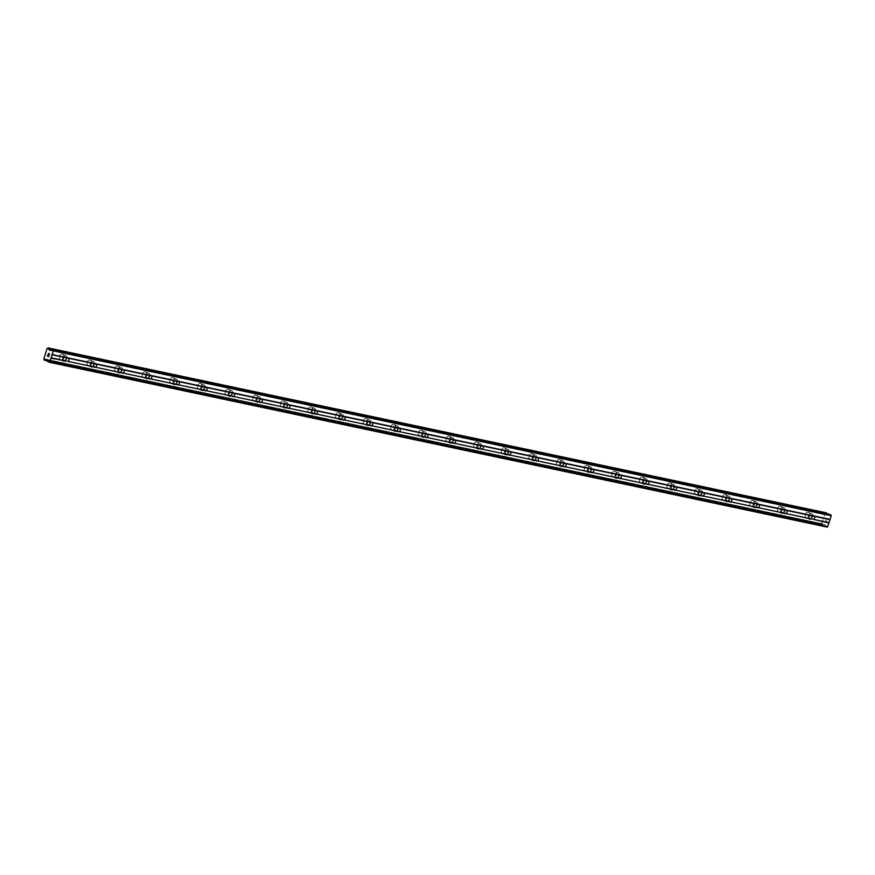 <?xml version="1.0" encoding="UTF-8"?>
<svg xmlns="http://www.w3.org/2000/svg" width="875" height="875" viewBox="0 0 875 875"><rect width="100%" height="100%" fill="white"/><g stroke="black" fill="none" stroke-linecap="round" stroke-linejoin="round"><path stroke-width="0.66" stroke-dasharray="4.38 3.28" d="M810.042 518.394A1.925 1.4 -66.6 0 1 811.377 514.806A1.925 1.4 -66.6 0 1 810.042 518.394M808.095 512.192A3.041 2.209 113.4 0 0 805.077 514.413A3.041 2.209 113.4 0 0 805.984 517.869A3.041 2.209 113.4 0 0 806.291 517.967A3.041 2.209 113.4 0 0 809.309 515.758A3.041 2.209 113.4 0 0 808.402 512.291A3.041 2.209 113.4 0 0 808.095 512.192M808.084 512.192A3.041 2.209 113.4 0 0 805.077 514.402A3.041 2.209 113.4 0 0 805.973 517.869A3.041 2.209 113.4 0 0 806.291 517.967A3.041 2.209 113.4 0 0 809.298 515.758A3.041 2.209 113.4 0 0 808.402 512.291A3.041 2.209 113.4 0 0 808.084 512.192M782.425 512.542A1.925 1.4 -66.6 0 1 783.759 508.944A1.925 1.4 -66.6 0 1 782.425 512.542M780.467 506.341A3.041 2.209 113.4 0 0 777.459 508.55A3.041 2.209 113.4 0 0 778.356 512.017A3.041 2.209 113.4 0 0 778.673 512.116A3.041 2.209 113.4 0 0 781.681 509.906A3.041 2.209 113.4 0 0 780.784 506.439A3.041 2.209 113.4 0 0 780.467 506.341A3.041 2.209 113.4 0 0 777.448 508.55A3.041 2.209 113.4 0 0 778.356 512.017A3.041 2.209 113.4 0 0 778.662 512.116A3.041 2.209 113.4 0 0 781.681 509.895A3.041 2.209 113.4 0 0 780.773 506.439A3.041 2.209 113.4 0 0 780.467 506.341M754.808 506.68A1.925 1.4 -66.6 0 1 756.131 503.092A1.925 1.4 -66.6 0 1 754.808 506.68M752.85 500.489A3.041 2.209 113.4 0 0 749.831 502.698A3.041 2.209 113.4 0 0 750.739 506.166A3.041 2.209 113.4 0 0 751.045 506.264A3.041 2.209 113.4 0 0 754.064 504.055A3.041 2.209 113.4 0 0 753.156 500.588A3.041 2.209 113.4 0 0 752.85 500.489A3.041 2.209 113.4 0 0 749.831 502.698A3.041 2.209 113.4 0 0 750.739 506.166A3.041 2.209 113.4 0 0 751.045 506.264A3.041 2.209 113.4 0 0 754.064 504.044A3.041 2.209 113.4 0 0 753.156 500.588A3.041 2.209 113.4 0 0 752.85 500.478M727.18 500.828A1.925 1.4 -66.6 0 1 728.514 497.241A1.925 1.4 -66.6 0 1 727.18 500.828M725.233 494.637A3.041 2.209 113.4 0 0 722.214 496.847A3.041 2.209 113.4 0 0 723.122 500.314A3.041 2.209 113.4 0 0 723.428 500.412A3.041 2.209 113.4 0 0 726.447 498.192A3.041 2.209 113.4 0 0 725.539 494.736A3.041 2.209 113.4 0 0 725.233 494.637A3.041 2.209 113.4 0 0 722.214 496.847A3.041 2.209 113.4 0 0 723.122 500.314A3.041 2.209 113.4 0 0 723.428 500.412A3.041 2.209 113.4 0 0 726.436 498.192A3.041 2.209 113.4 0 0 725.539 494.725A3.041 2.209 113.4 0 0 725.222 494.627M699.562 494.977A1.925 1.4 -66.6 0 1 700.897 491.389A1.925 1.4 -66.6 0 1 699.562 494.977M697.616 488.775A3.041 2.209 113.4 0 0 694.597 490.995A3.041 2.209 113.4 0 0 695.505 494.462A3.041 2.209 113.4 0 0 695.811 494.561A3.041 2.209 113.4 0 0 698.83 492.341A3.041 2.209 113.4 0 0 697.922 488.873A3.041 2.209 113.4 0 0 697.616 488.775A3.041 2.209 113.4 0 0 694.597 490.995A3.041 2.209 113.4 0 0 695.494 494.462A3.041 2.209 113.4 0 0 695.811 494.561A3.041 2.209 113.4 0 0 698.819 492.341A3.041 2.209 113.4 0 0 697.922 488.873A3.041 2.209 113.4 0 0 697.605 488.775M671.945 489.125A1.925 1.4 -66.6 0 1 673.28 485.538A1.925 1.4 -66.6 0 1 671.945 489.125M669.987 482.923A3.041 2.209 113.4 0 0 666.98 485.144A3.041 2.209 113.4 0 0 667.877 488.611A3.041 2.209 113.4 0 0 668.194 488.709A3.041 2.209 113.4 0 0 671.202 486.489A3.041 2.209 113.4 0 0 670.305 483.022A3.041 2.209 113.4 0 0 669.987 482.923A3.041 2.209 113.4 0 0 666.969 485.144A3.041 2.209 113.4 0 0 667.877 488.611A3.041 2.209 113.4 0 0 668.183 488.709A3.041 2.209 113.4 0 0 671.202 486.489A3.041 2.209 113.4 0 0 670.294 483.022A3.041 2.209 113.4 0 0 669.987 482.923M644.328 483.273A1.925 1.4 -66.6 0 1 645.652 479.686A1.925 1.4 -66.6 0 1 644.328 483.273M642.37 477.072A3.041 2.209 113.4 0 0 639.352 479.292A3.041 2.209 113.4 0 0 640.259 482.759A3.041 2.209 113.4 0 0 640.566 482.858A3.041 2.209 113.4 0 0 643.584 480.637A3.041 2.209 113.4 0 0 642.677 477.17A3.041 2.209 113.4 0 0 642.37 477.072A3.041 2.209 113.4 0 0 639.352 479.292A3.041 2.209 113.4 0 0 640.259 482.759A3.041 2.209 113.4 0 0 640.566 482.858A3.041 2.209 113.4 0 0 643.584 480.637A3.041 2.209 113.4 0 0 642.677 477.17A3.041 2.209 113.4 0 0 642.37 477.072M616.7 477.422A1.925 1.4 -66.6 0 1 618.034 473.834A1.925 1.4 -66.6 0 1 616.7 477.422M614.753 471.22A3.041 2.209 113.4 0 0 611.734 473.441A3.041 2.209 113.4 0 0 612.642 476.908A3.041 2.209 113.4 0 0 612.948 477.006A3.041 2.209 113.4 0 0 615.967 474.786A3.041 2.209 113.4 0 0 615.059 471.319A3.041 2.209 113.4 0 0 614.753 471.22A3.041 2.209 113.4 0 0 611.734 473.441A3.041 2.209 113.4 0 0 612.642 476.897A3.041 2.209 113.4 0 0 612.948 476.995A3.041 2.209 113.4 0 0 615.967 474.786A3.041 2.209 113.4 0 0 615.059 471.319A3.041 2.209 113.4 0 0 614.742 471.22M589.083 471.57A1.925 1.4 -66.6 0 1 590.417 467.983A1.925 1.4 -66.6 0 1 589.083 471.57M587.136 465.369A3.041 2.209 113.4 0 0 584.117 467.589A3.041 2.209 113.4 0 0 585.025 471.045A3.041 2.209 113.4 0 0 585.331 471.155A3.041 2.209 113.4 0 0 588.35 468.934A3.041 2.209 113.4 0 0 587.442 465.467A3.041 2.209 113.4 0 0 587.136 465.369A3.041 2.209 113.4 0 0 584.117 467.589A3.041 2.209 113.4 0 0 585.014 471.045A3.041 2.209 113.4 0 0 585.331 471.144A3.041 2.209 113.4 0 0 588.339 468.934A3.041 2.209 113.4 0 0 587.442 465.467A3.041 2.209 113.4 0 0 587.125 465.369M561.466 465.719A1.925 1.4 -66.6 0 1 562.8 462.131A1.925 1.4 -66.6 0 1 561.466 465.719M559.508 459.517A3.041 2.209 113.4 0 0 556.5 461.738A3.041 2.209 113.4 0 0 557.397 465.194A3.041 2.209 113.4 0 0 557.714 465.292A3.041 2.209 113.4 0 0 560.722 463.083A3.041 2.209 113.4 0 0 559.825 459.616A3.041 2.209 113.4 0 0 559.508 459.517A3.041 2.209 113.4 0 0 556.489 461.727A3.041 2.209 113.4 0 0 557.397 465.194A3.041 2.209 113.4 0 0 557.703 465.292A3.041 2.209 113.4 0 0 560.722 463.083A3.041 2.209 113.4 0 0 559.814 459.616A3.041 2.209 113.4 0 0 559.508 459.517M533.848 459.867A1.925 1.4 -66.6 0 1 535.183 456.269A1.925 1.4 -66.6 0 1 533.848 459.867M531.891 453.666A3.041 2.209 113.4 0 0 528.872 455.875A3.041 2.209 113.4 0 0 529.78 459.342A3.041 2.209 113.4 0 0 530.086 459.441A3.041 2.209 113.4 0 0 533.105 457.231A3.041 2.209 113.4 0 0 532.197 453.764A3.041 2.209 113.4 0 0 531.891 453.666A3.041 2.209 113.4 0 0 528.872 455.875A3.041 2.209 113.4 0 0 529.78 459.342A3.041 2.209 113.4 0 0 530.086 459.441A3.041 2.209 113.4 0 0 533.105 457.22A3.041 2.209 113.4 0 0 532.197 453.764A3.041 2.209 113.4 0 0 531.891 453.666M506.22 454.005A1.925 1.4 -66.6 0 1 507.555 450.417A1.925 1.4 -66.6 0 1 506.22 454.005M504.273 447.814A3.041 2.209 113.4 0 0 501.255 450.023A3.041 2.209 113.4 0 0 502.163 453.491A3.041 2.209 113.4 0 0 502.469 453.589A3.041 2.209 113.4 0 0 505.488 451.38A3.041 2.209 113.4 0 0 504.58 447.912A3.041 2.209 113.4 0 0 504.273 447.814A3.041 2.209 113.4 0 0 501.255 450.023A3.041 2.209 113.4 0 0 502.163 453.491A3.041 2.209 113.4 0 0 502.469 453.589A3.041 2.209 113.4 0 0 505.488 451.369A3.041 2.209 113.4 0 0 504.58 447.912A3.041 2.209 113.4 0 0 504.263 447.814M478.603 448.153A1.925 1.4 -66.6 0 1 479.938 444.566A1.925 1.4 -66.6 0 1 478.603 448.153M476.656 441.962A3.041 2.209 113.4 0 0 473.638 444.172A3.041 2.209 113.4 0 0 474.545 447.639A3.041 2.209 113.4 0 0 474.852 447.738A3.041 2.209 113.4 0 0 477.87 445.517A3.041 2.209 113.4 0 0 476.962 442.061A3.041 2.209 113.4 0 0 476.656 441.962M476.645 441.952A3.041 2.209 113.4 0 0 473.638 444.172A3.041 2.209 113.4 0 0 474.534 447.639A3.041 2.209 113.4 0 0 474.852 447.738A3.041 2.209 113.4 0 0 477.859 445.517A3.041 2.209 113.4 0 0 476.962 442.05A3.041 2.209 113.4 0 0 476.645 441.952M450.986 442.302A1.925 1.4 -66.6 0 1 452.32 438.714A1.925 1.4 -66.6 0 1 450.986 442.302M449.028 436.1A3.041 2.209 113.4 0 0 446.02 438.32A3.041 2.209 113.4 0 0 446.917 441.788A3.041 2.209 113.4 0 0 447.234 441.886A3.041 2.209 113.4 0 0 450.242 439.666A3.041 2.209 113.4 0 0 449.345 436.209A3.041 2.209 113.4 0 0 449.028 436.1A3.041 2.209 113.4 0 0 446.009 438.32A3.041 2.209 113.4 0 0 446.917 441.788A3.041 2.209 113.4 0 0 447.223 441.886A3.041 2.209 113.4 0 0 450.242 439.666A3.041 2.209 113.4 0 0 449.334 436.198A3.041 2.209 113.4 0 0 449.028 436.1M423.369 436.45A1.925 1.4 -66.6 0 1 424.703 432.863A1.925 1.4 -66.6 0 1 423.369 436.45M421.411 430.248A3.041 2.209 113.4 0 0 418.392 432.469A3.041 2.209 113.4 0 0 419.3 435.936A3.041 2.209 113.4 0 0 419.606 436.034A3.041 2.209 113.4 0 0 422.625 433.814A3.041 2.209 113.4 0 0 421.717 430.347A3.041 2.209 113.4 0 0 421.411 430.248A3.041 2.209 113.4 0 0 418.392 432.469A3.041 2.209 113.4 0 0 419.3 435.936A3.041 2.209 113.4 0 0 419.606 436.034A3.041 2.209 113.4 0 0 422.625 433.814A3.041 2.209 113.4 0 0 421.717 430.347A3.041 2.209 113.4 0 0 421.411 430.248M395.741 430.598A1.925 1.4 -66.6 0 1 397.075 427.011A1.925 1.4 -66.6 0 1 395.741 430.598M393.794 424.397A3.041 2.209 113.4 0 0 390.775 426.617A3.041 2.209 113.4 0 0 391.683 430.084A3.041 2.209 113.4 0 0 391.989 430.183A3.041 2.209 113.4 0 0 395.008 427.962A3.041 2.209 113.4 0 0 394.1 424.495A3.041 2.209 113.4 0 0 393.794 424.397A3.041 2.209 113.4 0 0 390.775 426.617A3.041 2.209 113.4 0 0 391.683 430.084A3.041 2.209 113.4 0 0 391.989 430.183A3.041 2.209 113.4 0 0 395.008 427.962A3.041 2.209 113.4 0 0 394.1 424.495A3.041 2.209 113.4 0 0 393.783 424.397M368.123 424.747A1.925 1.4 -66.6 0 1 369.458 421.159A1.925 1.4 -66.6 0 1 368.123 424.747M366.177 418.545A3.041 2.209 113.4 0 0 363.158 420.766A3.041 2.209 113.4 0 0 364.066 424.233A3.041 2.209 113.4 0 0 364.372 424.331A3.041 2.209 113.4 0 0 367.391 422.111A3.041 2.209 113.4 0 0 366.483 418.644A3.041 2.209 113.4 0 0 366.177 418.545A3.041 2.209 113.4 0 0 363.158 420.766A3.041 2.209 113.4 0 0 364.055 424.222A3.041 2.209 113.4 0 0 364.372 424.32A3.041 2.209 113.4 0 0 367.38 422.111A3.041 2.209 113.4 0 0 366.483 418.644A3.041 2.209 113.4 0 0 366.166 418.545M340.506 418.895A1.925 1.4 -66.6 0 1 341.841 415.308A1.925 1.4 -66.6 0 1 340.506 418.895M338.548 412.694A3.041 2.209 113.4 0 0 335.541 414.914A3.041 2.209 113.4 0 0 336.438 418.381A3.041 2.209 113.4 0 0 336.755 418.48A3.041 2.209 113.4 0 0 339.762 416.259A3.041 2.209 113.4 0 0 338.866 412.792A3.041 2.209 113.4 0 0 338.548 412.694A3.041 2.209 113.4 0 0 335.53 414.914A3.041 2.209 113.4 0 0 336.438 418.37A3.041 2.209 113.4 0 0 336.744 418.469A3.041 2.209 113.4 0 0 339.762 416.259A3.041 2.209 113.4 0 0 338.855 412.792A3.041 2.209 113.4 0 0 338.548 412.694M312.889 413.044A1.925 1.4 -66.6 0 1 314.223 409.456A1.925 1.4 -66.6 0 1 312.889 413.044M310.931 406.842A3.041 2.209 113.4 0 0 307.912 409.062A3.041 2.209 113.4 0 0 308.82 412.519A3.041 2.209 113.4 0 0 309.137 412.617A3.041 2.209 113.4 0 0 312.145 410.408A3.041 2.209 113.4 0 0 311.238 406.941A3.041 2.209 113.4 0 0 310.931 406.842A3.041 2.209 113.4 0 0 307.912 409.052A3.041 2.209 113.4 0 0 308.82 412.519A3.041 2.209 113.4 0 0 309.127 412.617A3.041 2.209 113.4 0 0 312.145 410.408A3.041 2.209 113.4 0 0 311.238 406.941A3.041 2.209 113.4 0 0 310.931 406.842M285.261 407.192A1.925 1.4 -66.6 0 1 286.595 403.594A1.925 1.4 -66.6 0 1 285.261 407.192M283.314 400.991A3.041 2.209 113.4 0 0 280.295 403.2A3.041 2.209 113.4 0 0 281.203 406.667A3.041 2.209 113.4 0 0 281.509 406.766A3.041 2.209 113.4 0 0 284.528 404.556A3.041 2.209 113.4 0 0 283.62 401.089A3.041 2.209 113.4 0 0 283.314 400.991M283.303 400.991A3.041 2.209 113.4 0 0 280.295 403.2A3.041 2.209 113.4 0 0 281.203 406.667A3.041 2.209 113.4 0 0 281.509 406.766A3.041 2.209 113.4 0 0 284.528 404.556A3.041 2.209 113.4 0 0 283.62 401.089A3.041 2.209 113.4 0 0 283.303 400.991M257.644 401.33A1.925 1.4 -66.6 0 1 258.978 397.742A1.925 1.4 -66.6 0 1 257.644 401.33M255.697 395.139A3.041 2.209 113.4 0 0 252.678 397.348A3.041 2.209 113.4 0 0 253.586 400.816A3.041 2.209 113.4 0 0 253.892 400.914A3.041 2.209 113.4 0 0 256.911 398.705A3.041 2.209 113.4 0 0 256.003 395.238A3.041 2.209 113.4 0 0 255.697 395.139M255.686 395.139A3.041 2.209 113.4 0 0 252.678 397.348A3.041 2.209 113.4 0 0 253.575 400.816A3.041 2.209 113.4 0 0 253.892 400.914A3.041 2.209 113.4 0 0 256.9 398.694A3.041 2.209 113.4 0 0 256.003 395.238A3.041 2.209 113.4 0 0 255.686 395.139M230.027 395.478A1.925 1.4 -66.6 0 1 231.361 391.891A1.925 1.4 -66.6 0 1 230.027 395.478M228.069 389.288A3.041 2.209 113.4 0 0 225.061 391.497A3.041 2.209 113.4 0 0 225.958 394.964A3.041 2.209 113.4 0 0 226.275 395.062A3.041 2.209 113.4 0 0 229.283 392.842A3.041 2.209 113.4 0 0 228.386 389.386A3.041 2.209 113.4 0 0 228.069 389.288A3.041 2.209 113.4 0 0 225.05 391.497A3.041 2.209 113.4 0 0 225.958 394.964A3.041 2.209 113.4 0 0 226.264 395.062A3.041 2.209 113.4 0 0 229.283 392.842A3.041 2.209 113.4 0 0 228.375 389.375A3.041 2.209 113.4 0 0 228.069 389.277M202.409 389.627A1.925 1.4 -66.6 0 1 203.744 386.039A1.925 1.4 -66.6 0 1 202.409 389.627M200.452 383.436A3.041 2.209 113.4 0 0 197.433 385.645A3.041 2.209 113.4 0 0 198.341 389.113A3.041 2.209 113.4 0 0 198.658 389.211A3.041 2.209 113.4 0 0 201.666 386.991A3.041 2.209 113.4 0 0 200.758 383.534A3.041 2.209 113.4 0 0 200.452 383.436A3.041 2.209 113.4 0 0 197.433 385.645A3.041 2.209 113.4 0 0 198.341 389.113A3.041 2.209 113.4 0 0 198.647 389.211A3.041 2.209 113.4 0 0 201.666 386.991A3.041 2.209 113.4 0 0 200.758 383.523A3.041 2.209 113.4 0 0 200.452 383.425M174.781 383.775A1.925 1.4 -66.6 0 1 176.116 380.188A1.925 1.4 -66.6 0 1 174.781 383.775M172.834 377.573A3.041 2.209 113.4 0 0 169.816 379.794A3.041 2.209 113.4 0 0 170.723 383.261A3.041 2.209 113.4 0 0 171.03 383.359A3.041 2.209 113.4 0 0 174.048 381.139A3.041 2.209 113.4 0 0 173.141 377.672A3.041 2.209 113.4 0 0 172.834 377.573A3.041 2.209 113.4 0 0 169.816 379.794A3.041 2.209 113.4 0 0 170.723 383.261A3.041 2.209 113.4 0 0 171.03 383.359A3.041 2.209 113.4 0 0 174.048 381.139A3.041 2.209 113.4 0 0 173.141 377.672A3.041 2.209 113.4 0 0 172.834 377.573M147.164 377.923A1.925 1.4 -66.6 0 1 148.498 374.336A1.925 1.4 -66.6 0 1 147.164 377.923M145.217 371.722A3.041 2.209 113.4 0 0 142.198 373.942A3.041 2.209 113.4 0 0 143.106 377.409A3.041 2.209 113.4 0 0 143.412 377.508A3.041 2.209 113.4 0 0 146.431 375.288A3.041 2.209 113.4 0 0 145.523 371.82A3.041 2.209 113.4 0 0 145.217 371.722A3.041 2.209 113.4 0 0 142.198 373.942A3.041 2.209 113.4 0 0 143.095 377.409A3.041 2.209 113.4 0 0 143.412 377.508A3.041 2.209 113.4 0 0 146.42 375.288A3.041 2.209 113.4 0 0 145.523 371.82A3.041 2.209 113.4 0 0 145.206 371.722M119.547 372.072A1.925 1.4 -66.6 0 1 120.881 368.484A1.925 1.4 -66.6 0 1 119.547 372.072M117.589 365.87A3.041 2.209 113.4 0 0 114.581 368.091A3.041 2.209 113.4 0 0 115.478 371.558A3.041 2.209 113.4 0 0 115.795 371.656A3.041 2.209 113.4 0 0 118.803 369.436A3.041 2.209 113.4 0 0 117.906 365.969A3.041 2.209 113.4 0 0 117.589 365.87A3.041 2.209 113.4 0 0 114.57 368.091A3.041 2.209 113.4 0 0 115.478 371.558A3.041 2.209 113.4 0 0 115.784 371.656A3.041 2.209 113.4 0 0 118.803 369.436A3.041 2.209 113.4 0 0 117.895 365.969A3.041 2.209 113.4 0 0 117.589 365.87M91.93 366.22A1.925 1.4 -66.6 0 1 93.264 362.633A1.925 1.4 -66.6 0 1 91.93 366.22M89.972 360.019A3.041 2.209 113.4 0 0 86.953 362.239A3.041 2.209 113.4 0 0 87.861 365.706A3.041 2.209 113.4 0 0 88.178 365.805A3.041 2.209 113.4 0 0 91.186 363.584A3.041 2.209 113.4 0 0 90.278 360.117A3.041 2.209 113.4 0 0 89.972 360.019A3.041 2.209 113.4 0 0 86.953 362.239A3.041 2.209 113.4 0 0 87.861 365.695A3.041 2.209 113.4 0 0 88.167 365.794A3.041 2.209 113.4 0 0 91.186 363.584A3.041 2.209 113.4 0 0 90.278 360.117A3.041 2.209 113.4 0 0 89.972 360.019M64.302 360.369A1.925 1.4 -66.6 0 1 65.636 356.781A1.925 1.4 -66.6 0 1 64.302 360.369M62.355 354.167A3.041 2.209 113.4 0 0 59.336 356.387A3.041 2.209 113.4 0 0 60.244 359.844A3.041 2.209 113.4 0 0 60.55 359.942A3.041 2.209 113.4 0 0 63.569 357.733A3.041 2.209 113.4 0 0 62.661 354.266A3.041 2.209 113.4 0 0 62.355 354.167A3.041 2.209 113.4 0 0 59.336 356.377A3.041 2.209 113.4 0 0 60.244 359.844A3.041 2.209 113.4 0 0 60.55 359.942A3.041 2.209 113.4 0 0 63.569 357.733A3.041 2.209 113.4 0 0 62.661 354.266A3.041 2.209 113.4 0 0 62.355 354.167M63.973 361.43A3.041 2.209 -66.6 0 1 63.667 361.331A3.041 2.209 -66.6 0 1 62.759 357.864A3.041 2.209 -66.6 0 1 65.778 355.655A3.041 2.209 -66.6 0 1 66.084 355.753A3.041 2.209 -66.6 0 1 66.992 359.209A3.041 2.209 -66.6 0 1 63.973 361.43M60.911 360.106A3.041 2.209 -66.6 0 1 60.605 360.008A3.041 2.209 -66.6 0 1 59.697 356.541A3.041 2.209 -66.6 0 1 62.716 354.32A3.041 2.209 -66.6 0 1 63.022 354.419A3.041 2.209 -66.6 0 1 63.93 357.886A3.041 2.209 -66.6 0 1 60.911 360.106M91.591 367.281A3.041 2.209 -66.6 0 1 91.284 367.183A3.041 2.209 -66.6 0 1 90.377 363.716A3.041 2.209 -66.6 0 1 93.395 361.506A3.041 2.209 -66.6 0 1 93.702 361.605A3.041 2.209 -66.6 0 1 94.609 365.072A3.041 2.209 -66.6 0 1 91.591 367.281M88.539 365.958A3.041 2.209 -66.6 0 1 88.222 365.859A3.041 2.209 -66.6 0 1 87.325 362.392A3.041 2.209 -66.6 0 1 90.333 360.172A3.041 2.209 -66.6 0 1 90.65 360.27A3.041 2.209 -66.6 0 1 91.547 363.738A3.041 2.209 -66.6 0 1 88.539 365.958M119.219 373.133A3.041 2.209 -66.6 0 1 118.902 373.034A3.041 2.209 -66.6 0 1 118.005 369.567A3.041 2.209 -66.6 0 1 121.013 367.358A3.041 2.209 -66.6 0 1 121.33 367.456A3.041 2.209 -66.6 0 1 122.227 370.923A3.041 2.209 -66.6 0 1 119.219 373.133M116.156 371.809A3.041 2.209 -66.6 0 1 115.85 371.711A3.041 2.209 -66.6 0 1 114.942 368.244A3.041 2.209 -66.6 0 1 117.961 366.034A3.041 2.209 -66.6 0 1 118.267 366.133A3.041 2.209 -66.6 0 1 119.175 369.589A3.041 2.209 -66.6 0 1 116.156 371.809M146.836 378.984A3.041 2.209 -66.6 0 1 146.53 378.886A3.041 2.209 -66.6 0 1 145.622 375.43A3.041 2.209 -66.6 0 1 148.63 373.209A3.041 2.209 -66.6 0 1 148.947 373.308A3.041 2.209 -66.6 0 1 149.855 376.775A3.041 2.209 -66.6 0 1 146.836 378.984M143.773 377.661A3.041 2.209 -66.6 0 1 143.467 377.562A3.041 2.209 -66.6 0 1 142.559 374.095A3.041 2.209 -66.6 0 1 145.578 371.886A3.041 2.209 -66.6 0 1 145.884 371.984A3.041 2.209 -66.6 0 1 146.792 375.452A3.041 2.209 -66.6 0 1 143.773 377.661M174.453 384.847A3.041 2.209 -66.6 0 1 174.147 384.738A3.041 2.209 -66.6 0 1 173.239 381.281A3.041 2.209 -66.6 0 1 176.258 379.061A3.041 2.209 -66.6 0 1 176.564 379.159A3.041 2.209 -66.6 0 1 177.472 382.627A3.041 2.209 -66.6 0 1 174.453 384.847M171.391 383.512A3.041 2.209 -66.6 0 1 171.084 383.414A3.041 2.209 -66.6 0 1 170.177 379.947A3.041 2.209 -66.6 0 1 173.195 377.738A3.041 2.209 -66.6 0 1 173.502 377.836A3.041 2.209 -66.6 0 1 174.409 381.303A3.041 2.209 -66.6 0 1 171.391 383.512M202.07 390.698A3.041 2.209 -66.6 0 1 201.764 390.6A3.041 2.209 -66.6 0 1 200.856 387.133A3.041 2.209 -66.6 0 1 203.875 384.913A3.041 2.209 -66.6 0 1 204.181 385.011A3.041 2.209 -66.6 0 1 205.089 388.478A3.041 2.209 -66.6 0 1 202.07 390.698M199.019 389.364A3.041 2.209 -66.6 0 1 198.702 389.266A3.041 2.209 -66.6 0 1 197.805 385.809A3.041 2.209 -66.6 0 1 200.812 383.589A3.041 2.209 -66.6 0 1 201.13 383.688A3.041 2.209 -66.6 0 1 202.027 387.155A3.041 2.209 -66.6 0 1 199.019 389.364M229.698 396.55A3.041 2.209 -66.6 0 1 229.381 396.452A3.041 2.209 -66.6 0 1 228.484 392.984A3.041 2.209 -66.6 0 1 231.492 390.764A3.041 2.209 -66.6 0 1 231.809 390.863A3.041 2.209 -66.6 0 1 232.706 394.33A3.041 2.209 -66.6 0 1 229.698 396.55M226.636 395.216A3.041 2.209 -66.6 0 1 226.33 395.117A3.041 2.209 -66.6 0 1 225.422 391.661A3.041 2.209 -66.6 0 1 228.441 389.441A3.041 2.209 -66.6 0 1 228.747 389.539A3.041 2.209 -66.6 0 1 229.655 393.006A3.041 2.209 -66.6 0 1 226.636 395.216M257.316 402.402A3.041 2.209 -66.6 0 1 257.009 402.303A3.041 2.209 -66.6 0 1 256.102 398.836A3.041 2.209 -66.6 0 1 259.109 396.616A3.041 2.209 -66.6 0 1 259.427 396.714A3.041 2.209 -66.6 0 1 260.334 400.181A3.041 2.209 -66.6 0 1 257.316 402.402M254.253 401.078A3.041 2.209 -66.6 0 1 253.947 400.98A3.041 2.209 -66.6 0 1 253.039 397.512A3.041 2.209 -66.6 0 1 256.058 395.292A3.041 2.209 -66.6 0 1 256.364 395.391A3.041 2.209 -66.6 0 1 257.272 398.858A3.041 2.209 -66.6 0 1 254.253 401.078M284.933 408.253A3.041 2.209 -66.6 0 1 284.627 408.155A3.041 2.209 -66.6 0 1 283.719 404.688A3.041 2.209 -66.6 0 1 286.738 402.467A3.041 2.209 -66.6 0 1 287.044 402.566A3.041 2.209 -66.6 0 1 287.952 406.033A3.041 2.209 -66.6 0 1 284.933 408.253M281.87 406.93A3.041 2.209 -66.6 0 1 281.564 406.831A3.041 2.209 -66.6 0 1 280.656 403.364A3.041 2.209 -66.6 0 1 283.675 401.144A3.041 2.209 -66.6 0 1 283.981 401.242A3.041 2.209 -66.6 0 1 284.889 404.709A3.041 2.209 -66.6 0 1 281.87 406.93M312.55 414.105A3.041 2.209 -66.6 0 1 312.244 414.006A3.041 2.209 -66.6 0 1 311.336 410.539A3.041 2.209 -66.6 0 1 314.355 408.33A3.041 2.209 -66.6 0 1 314.661 408.428A3.041 2.209 -66.6 0 1 315.569 411.884A3.041 2.209 -66.6 0 1 312.55 414.105M309.498 412.781A3.041 2.209 -66.6 0 1 309.181 412.683A3.041 2.209 -66.6 0 1 308.284 409.216A3.041 2.209 -66.6 0 1 311.292 406.995A3.041 2.209 -66.6 0 1 311.609 407.094A3.041 2.209 -66.6 0 1 312.506 410.561A3.041 2.209 -66.6 0 1 309.498 412.781M340.178 419.956A3.041 2.209 -66.6 0 1 339.861 419.858A3.041 2.209 -66.6 0 1 338.964 416.391A3.041 2.209 -66.6 0 1 341.972 414.181A3.041 2.209 -66.6 0 1 342.289 414.28A3.041 2.209 -66.6 0 1 343.186 417.747A3.041 2.209 -66.6 0 1 340.178 419.956M337.116 418.633A3.041 2.209 -66.6 0 1 336.809 418.534A3.041 2.209 -66.6 0 1 335.902 415.067A3.041 2.209 -66.6 0 1 338.92 412.847A3.041 2.209 -66.6 0 1 339.227 412.945A3.041 2.209 -66.6 0 1 340.134 416.413A3.041 2.209 -66.6 0 1 337.116 418.633M367.795 425.808A3.041 2.209 -66.6 0 1 367.489 425.709A3.041 2.209 -66.6 0 1 366.581 422.242A3.041 2.209 -66.6 0 1 369.589 420.033A3.041 2.209 -66.6 0 1 369.906 420.131A3.041 2.209 -66.6 0 1 370.814 423.598A3.041 2.209 -66.6 0 1 367.795 425.808M364.733 424.484A3.041 2.209 -66.6 0 1 364.427 424.386A3.041 2.209 -66.6 0 1 363.519 420.919A3.041 2.209 -66.6 0 1 366.538 418.709A3.041 2.209 -66.6 0 1 366.844 418.808A3.041 2.209 -66.6 0 1 367.752 422.264A3.041 2.209 -66.6 0 1 364.733 424.484M395.412 431.659A3.041 2.209 -66.6 0 1 395.106 431.561A3.041 2.209 -66.6 0 1 394.198 428.105A3.041 2.209 -66.6 0 1 397.217 425.884A3.041 2.209 -66.6 0 1 397.523 425.983A3.041 2.209 -66.6 0 1 398.431 429.45A3.041 2.209 -66.6 0 1 395.412 431.659M392.35 430.336A3.041 2.209 -66.6 0 1 392.044 430.238A3.041 2.209 -66.6 0 1 391.136 426.77A3.041 2.209 -66.6 0 1 394.155 424.561A3.041 2.209 -66.6 0 1 394.461 424.659A3.041 2.209 -66.6 0 1 395.369 428.116A3.041 2.209 -66.6 0 1 392.35 430.336M423.03 437.511A3.041 2.209 -66.6 0 1 422.723 437.413A3.041 2.209 -66.6 0 1 421.816 433.956A3.041 2.209 -66.6 0 1 424.834 431.736A3.041 2.209 -66.6 0 1 425.141 431.834A3.041 2.209 -66.6 0 1 426.048 435.302A3.041 2.209 -66.6 0 1 423.03 437.511M419.978 436.188A3.041 2.209 -66.6 0 1 419.661 436.089A3.041 2.209 -66.6 0 1 418.764 432.622A3.041 2.209 -66.6 0 1 421.772 430.412A3.041 2.209 -66.6 0 1 422.089 430.511A3.041 2.209 -66.6 0 1 422.986 433.978A3.041 2.209 -66.6 0 1 419.978 436.188M450.658 443.373A3.041 2.209 -66.6 0 1 450.341 443.275A3.041 2.209 -66.6 0 1 449.444 439.808A3.041 2.209 -66.6 0 1 452.452 437.587A3.041 2.209 -66.6 0 1 452.769 437.686A3.041 2.209 -66.6 0 1 453.666 441.153A3.041 2.209 -66.6 0 1 450.658 443.373M447.595 442.039A3.041 2.209 -66.6 0 1 447.289 441.941A3.041 2.209 -66.6 0 1 446.381 438.484A3.041 2.209 -66.6 0 1 449.4 436.264A3.041 2.209 -66.6 0 1 449.706 436.362A3.041 2.209 -66.6 0 1 450.614 439.83A3.041 2.209 -66.6 0 1 447.595 442.039M478.275 449.225A3.041 2.209 -66.6 0 1 477.969 449.127A3.041 2.209 -66.6 0 1 477.061 445.659A3.041 2.209 -66.6 0 1 480.069 443.439A3.041 2.209 -66.6 0 1 480.386 443.537A3.041 2.209 -66.6 0 1 481.283 447.005A3.041 2.209 -66.6 0 1 478.275 449.225M475.213 447.891A3.041 2.209 -66.6 0 1 474.906 447.792A3.041 2.209 -66.6 0 1 473.998 444.336A3.041 2.209 -66.6 0 1 477.017 442.116A3.041 2.209 -66.6 0 1 477.323 442.214A3.041 2.209 -66.6 0 1 478.231 445.681A3.041 2.209 -66.6 0 1 475.213 447.891M505.892 455.077A3.041 2.209 -66.6 0 1 505.586 454.978A3.041 2.209 -66.6 0 1 504.678 451.511A3.041 2.209 -66.6 0 1 507.697 449.291A3.041 2.209 -66.6 0 1 508.003 449.389A3.041 2.209 -66.6 0 1 508.911 452.856A3.041 2.209 -66.6 0 1 505.892 455.077M502.83 453.753A3.041 2.209 -66.6 0 1 502.523 453.655A3.041 2.209 -66.6 0 1 501.616 450.188A3.041 2.209 -66.6 0 1 504.634 447.967A3.041 2.209 -66.6 0 1 504.941 448.066A3.041 2.209 -66.6 0 1 505.848 451.533A3.041 2.209 -66.6 0 1 502.83 453.753M533.509 460.928A3.041 2.209 -66.6 0 1 533.203 460.83A3.041 2.209 -66.6 0 1 532.295 457.363A3.041 2.209 -66.6 0 1 535.314 455.142A3.041 2.209 -66.6 0 1 535.62 455.241A3.041 2.209 -66.6 0 1 536.528 458.708A3.041 2.209 -66.6 0 1 533.509 460.928M530.458 459.605A3.041 2.209 -66.6 0 1 530.141 459.506A3.041 2.209 -66.6 0 1 529.244 456.039A3.041 2.209 -66.6 0 1 532.252 453.819A3.041 2.209 -66.6 0 1 532.569 453.917A3.041 2.209 -66.6 0 1 533.466 457.384A3.041 2.209 -66.6 0 1 530.458 459.605M561.137 466.78A3.041 2.209 -66.6 0 1 560.82 466.681A3.041 2.209 -66.6 0 1 559.923 463.214A3.041 2.209 -66.6 0 1 562.931 461.005A3.041 2.209 -66.6 0 1 563.248 461.103A3.041 2.209 -66.6 0 1 564.145 464.559A3.041 2.209 -66.6 0 1 561.137 466.78M558.075 465.456A3.041 2.209 -66.6 0 1 557.769 465.358A3.041 2.209 -66.6 0 1 556.861 461.891A3.041 2.209 -66.6 0 1 559.869 459.67A3.041 2.209 -66.6 0 1 560.186 459.769A3.041 2.209 -66.6 0 1 561.094 463.236A3.041 2.209 -66.6 0 1 558.075 465.456M588.755 472.631A3.041 2.209 -66.6 0 1 588.448 472.533A3.041 2.209 -66.6 0 1 587.541 469.066A3.041 2.209 -66.6 0 1 590.548 466.856A3.041 2.209 -66.6 0 1 590.866 466.955A3.041 2.209 -66.6 0 1 591.762 470.411A3.041 2.209 -66.6 0 1 588.755 472.631M585.692 471.308A3.041 2.209 -66.6 0 1 585.386 471.209A3.041 2.209 -66.6 0 1 584.478 467.742A3.041 2.209 -66.6 0 1 587.497 465.522A3.041 2.209 -66.6 0 1 587.803 465.62A3.041 2.209 -66.6 0 1 588.711 469.087A3.041 2.209 -66.6 0 1 585.692 471.308M616.372 478.483A3.041 2.209 -66.6 0 1 616.066 478.384A3.041 2.209 -66.6 0 1 615.158 474.917A3.041 2.209 -66.6 0 1 618.177 472.708A3.041 2.209 -66.6 0 1 618.483 472.806A3.041 2.209 -66.6 0 1 619.391 476.273A3.041 2.209 -66.6 0 1 616.372 478.483M613.309 477.159A3.041 2.209 -66.6 0 1 613.003 477.061A3.041 2.209 -66.6 0 1 612.095 473.594A3.041 2.209 -66.6 0 1 615.114 471.373A3.041 2.209 -66.6 0 1 615.42 471.483A3.041 2.209 -66.6 0 1 616.328 474.939A3.041 2.209 -66.6 0 1 613.309 477.159M643.989 484.334A3.041 2.209 -66.6 0 1 643.683 484.236A3.041 2.209 -66.6 0 1 642.775 480.769A3.041 2.209 -66.6 0 1 645.794 478.559A3.041 2.209 -66.6 0 1 646.1 478.658A3.041 2.209 -66.6 0 1 647.008 482.125A3.041 2.209 -66.6 0 1 643.989 484.334M640.938 483.011A3.041 2.209 -66.6 0 1 640.62 482.912A3.041 2.209 -66.6 0 1 639.723 479.445A3.041 2.209 -66.6 0 1 642.731 477.236A3.041 2.209 -66.6 0 1 643.048 477.334A3.041 2.209 -66.6 0 1 643.945 480.791A3.041 2.209 -66.6 0 1 640.938 483.011M671.617 490.186A3.041 2.209 -66.6 0 1 671.3 490.087A3.041 2.209 -66.6 0 1 670.403 486.631A3.041 2.209 -66.6 0 1 673.411 484.411A3.041 2.209 -66.6 0 1 673.717 484.509A3.041 2.209 -66.6 0 1 674.625 487.977A3.041 2.209 -66.6 0 1 671.617 490.186M668.555 488.862A3.041 2.209 -66.6 0 1 668.248 488.764A3.041 2.209 -66.6 0 1 667.341 485.297A3.041 2.209 -66.6 0 1 670.348 483.088A3.041 2.209 -66.6 0 1 670.666 483.186A3.041 2.209 -66.6 0 1 671.573 486.653A3.041 2.209 -66.6 0 1 668.555 488.862M699.234 496.048A3.041 2.209 -66.6 0 1 698.917 495.95A3.041 2.209 -66.6 0 1 698.02 492.483A3.041 2.209 -66.6 0 1 701.028 490.262A3.041 2.209 -66.6 0 1 701.345 490.361A3.041 2.209 -66.6 0 1 702.242 493.828A3.041 2.209 -66.6 0 1 699.234 496.048M696.172 494.714A3.041 2.209 -66.6 0 1 695.866 494.616A3.041 2.209 -66.6 0 1 694.958 491.148A3.041 2.209 -66.6 0 1 697.977 488.939A3.041 2.209 -66.6 0 1 698.283 489.038A3.041 2.209 -66.6 0 1 699.191 492.505A3.041 2.209 -66.6 0 1 696.172 494.714M726.852 501.9A3.041 2.209 -66.6 0 1 726.545 501.802A3.041 2.209 -66.6 0 1 725.638 498.334A3.041 2.209 -66.6 0 1 728.656 496.114A3.041 2.209 -66.6 0 1 728.962 496.213A3.041 2.209 -66.6 0 1 729.87 499.68A3.041 2.209 -66.6 0 1 726.852 501.9M723.789 500.566A3.041 2.209 -66.6 0 1 723.483 500.467A3.041 2.209 -66.6 0 1 722.575 497.011A3.041 2.209 -66.6 0 1 725.594 494.791A3.041 2.209 -66.6 0 1 725.9 494.889A3.041 2.209 -66.6 0 1 726.808 498.356A3.041 2.209 -66.6 0 1 723.789 500.566M754.469 507.752A3.041 2.209 -66.6 0 1 754.163 507.653A3.041 2.209 -66.6 0 1 753.255 504.186A3.041 2.209 -66.6 0 1 756.273 501.966A3.041 2.209 -66.6 0 1 756.58 502.064A3.041 2.209 -66.6 0 1 757.487 505.531A3.041 2.209 -66.6 0 1 754.469 507.752M751.417 506.428A3.041 2.209 -66.6 0 1 751.1 506.33A3.041 2.209 -66.6 0 1 750.203 502.863A3.041 2.209 -66.6 0 1 753.211 500.642A3.041 2.209 -66.6 0 1 753.528 500.741A3.041 2.209 -66.6 0 1 754.425 504.208A3.041 2.209 -66.6 0 1 751.417 506.428M782.097 513.603A3.041 2.209 -66.6 0 1 781.78 513.505A3.041 2.209 -66.6 0 1 780.883 510.037A3.041 2.209 -66.6 0 1 783.891 507.817A3.041 2.209 -66.6 0 1 784.197 507.916A3.041 2.209 -66.6 0 1 785.105 511.383A3.041 2.209 -66.6 0 1 782.097 513.603M779.034 512.28A3.041 2.209 -66.6 0 1 778.728 512.181A3.041 2.209 -66.6 0 1 777.82 508.714A3.041 2.209 -66.6 0 1 780.828 506.494A3.041 2.209 -66.6 0 1 781.145 506.592A3.041 2.209 -66.6 0 1 782.053 510.059A3.041 2.209 -66.6 0 1 779.034 512.28M809.714 519.455A3.041 2.209 -66.6 0 1 809.397 519.356A3.041 2.209 -66.6 0 1 808.5 515.889A3.041 2.209 -66.6 0 1 811.508 513.669A3.041 2.209 -66.6 0 1 811.825 513.767A3.041 2.209 -66.6 0 1 812.722 517.234A3.041 2.209 -66.6 0 1 809.714 519.455M806.652 518.131A3.041 2.209 -66.6 0 1 806.345 518.033A3.041 2.209 -66.6 0 1 805.438 514.566A3.041 2.209 -66.6 0 1 808.456 512.345A3.041 2.209 -66.6 0 1 808.763 512.444A3.041 2.209 -66.6 0 1 809.67 515.911A3.041 2.209 -66.6 0 1 806.652 518.131M47.545 356.027L47.753 355.042M48.191 355.72L48.114 356.278M48.902 355.534L48.639 356.65M48.3 354.441L48.388 353.489M48.562 353.336L48.913 353.883M49.492 353.642L49.175 354.944M826.284 518.361L825.989 519.302L826.284 518.361M827.345 518.82L827.05 519.772L827.345 518.82M827.138 519.805L827.466 518.733L826.241 518.197L825.902 519.269L826.241 518.197L827.466 518.733L827.127 519.805M825.508 520.559L826.722 521.117L825.497 520.592M826.722 521.117L825.694 520.538L826.722 521.117M825.934 512.739L825.814 512.837A1.028 0.7 102 0 1 825.038 513.33L821.789 523.753A1.028 0.7 102 0 1 822.106 524.727L823.014 525.12A1.028 0.7 102 0 1 823.736 524.617L824.928 524.377L825.541 526.072A0.963 0.656 -78 0 0 825.88 526.52L827.247 527.111M829.5 514.314A0.963 0.656 -78 0 0 829.161 514.434L827.827 515.277L826.984 514.161A1.028 0.7 102 0 1 826.744 513.723M51.002 349.727L826.984 514.161M46.977 348.502L824.939 513.352M46.922 348.545L824.884 513.395M43.75 358.739L821.712 523.589M43.772 358.816L821.734 523.666M47.272 360.084L823.736 524.617L47.261 360.052M51.198 349.584L829.161 514.434M50.159 350.35L828.111 515.2M49.93 350.427L827.772 515.255M50.105 350.383L827.4 515.091M50.378 350.186L827.17 514.784M50.958 349.759L827.006 514.205M47.852 347.988L825.814 512.837M47.097 348.48L825.048 513.33M43.827 358.903L821.789 523.753M44.144 359.877L822.106 524.727M44.22 360.062L822.183 524.913M47.491 360.905L822.861 525.208L47.491 360.905M47.458 360.773L823.014 525.12M47.064 359.592L824.217 524.267M46.594 359.363L824.556 524.212M46.977 359.527L824.928 524.377M47.206 359.833L825.158 524.683M47.578 361.211L825.541 526.072M47.928 361.67L825.88 526.52M812.656 519.542L809.845 518.328M785.039 513.691L782.228 512.477M757.422 507.839L754.611 506.625M729.794 501.987L726.983 500.773M702.177 496.136L699.366 494.911M674.559 490.284L671.748 489.059M646.942 484.433L644.131 483.208M619.314 478.57L616.514 477.356M591.697 472.719L588.886 471.505M564.08 466.867L561.269 465.653M536.462 461.016L533.652 459.802M508.834 455.164L506.034 453.95M481.217 449.312L478.406 448.098M453.6 443.461L450.789 442.247M425.983 437.609L423.172 436.384M398.355 431.758L395.555 430.533M370.737 425.906L367.927 424.681M343.12 420.044L340.309 418.83M315.503 414.192L312.692 412.978M287.875 408.341L285.075 407.127M260.258 402.489L257.447 401.275M232.641 396.637L229.83 395.423M205.023 390.786L202.213 389.572M177.395 384.934L174.595 383.709M149.778 379.083L146.967 377.858M122.161 373.231L119.35 372.006M94.544 367.369L91.733 366.155M66.916 361.517L64.116 360.303M63.667 361.331L60.605 360.008M91.284 367.183L88.222 365.859M118.902 373.034L115.85 371.711M146.53 378.886L143.467 377.562M174.147 384.738L171.084 383.414M201.764 390.6L198.702 389.266M229.381 396.452L226.33 395.117M257.009 402.303L253.947 400.98M284.627 408.155L281.564 406.831M312.244 414.006L309.181 412.683M339.861 419.858L336.809 418.534M367.489 425.709L364.427 424.386M395.106 431.561L392.044 430.238M422.723 437.413L419.661 436.089M450.341 443.275L447.289 441.941M477.969 449.127L474.906 447.792M505.586 454.978L502.523 453.655M533.203 460.83L530.141 459.506M560.82 466.681L557.769 465.358M588.448 472.533L585.386 471.209M616.066 478.384L613.003 477.061M643.683 484.236L640.62 482.912M671.3 490.087L668.248 488.764M698.917 495.95L695.866 494.616M726.545 501.802L723.483 500.467M754.163 507.653L751.1 506.33M781.78 513.505L778.728 512.181M809.397 519.356L806.345 518.033M811.825 513.767L808.763 512.444M784.197 507.916L781.145 506.592M756.58 502.064L753.528 500.741M728.962 496.213L725.9 494.889M701.345 490.361L698.283 489.038M673.717 484.509L670.666 483.186M646.1 478.658L643.048 477.334M618.483 472.806L615.42 471.483M590.866 466.955L587.803 465.62M563.248 461.103L560.186 459.769M535.62 455.241L532.569 453.917M508.003 449.389L504.941 448.066M480.386 443.537L477.323 442.214M452.769 437.686L449.706 436.362M425.141 431.834L422.089 430.511M397.523 425.983L394.461 424.659M369.906 420.131L366.844 418.808M342.289 414.28L339.227 412.945M314.661 408.428L311.609 407.094M287.044 402.566L283.981 401.242M259.427 396.714L256.364 395.391M231.809 390.863L228.747 389.539M204.181 385.011L201.13 383.688M176.564 379.159L173.502 377.836M148.947 373.308L145.884 371.984M121.33 367.456L118.267 366.133M93.702 361.605L90.65 360.27M66.084 355.753L63.022 354.419M68.447 357.995L65.636 356.781M96.064 363.847L93.264 362.633M123.692 369.698L120.881 368.484M151.309 375.55L148.498 374.336M178.927 381.402L176.116 380.188M206.544 387.253L203.744 386.039M234.172 393.116L231.361 391.891M261.789 398.967L258.978 397.742M289.406 404.819L286.595 403.594M317.023 410.67L314.223 409.456M344.652 416.522L341.841 415.308M372.269 422.373L369.458 421.159M399.886 428.225L397.075 427.011M427.503 434.077L424.703 432.863M455.131 439.928L452.32 438.714M482.748 445.791L479.938 444.566M510.366 451.642L507.555 450.417M537.983 457.494L535.183 456.269M565.611 463.345L562.8 462.131M593.228 469.197L590.417 467.983M620.845 475.048L618.034 473.834M648.462 480.9L645.652 479.686M676.091 486.752L673.28 485.538M703.708 492.603L700.897 491.389M731.325 498.466L728.514 497.241M758.942 504.317L756.131 503.092M786.559 510.169L783.759 508.944M814.188 516.02L811.377 514.806M49.875 350.416L827.827 515.277M46.539 359.352L824.502 524.202"/><path stroke-width="1.31" d="M51.013 358.17L53.288 350.875L51.712 349.497A0.963 0.656 102 0 0 51.198 349.584L49.875 350.416L49.033 349.311A1.028 0.7 102 0 1 48.759 348.381L47.852 347.988A1.028 0.7 102 0 1 47.086 348.48L43.827 358.903A1.028 0.7 102 0 1 44.144 359.877L45.062 360.27A1.028 0.7 102 0 1 45.773 359.767L46.977 359.527L47.578 361.211A0.963 0.656 102 0 0 47.928 361.67L49.875 361.823L51.013 358.17L66.259 361.036A1.925 1.4 -66.6 0 1 67.211 357.995L68.731 358.312A1.925 1.4 -66.6 0 1 67.78 361.364L812 519.061A1.925 1.4 -66.6 0 1 812.941 516.02L814.472 516.337A1.925 1.4 -66.6 0 1 813.52 519.378L828.975 523.031L831.25 515.725L829.675 514.347A0.963 0.656 -78 0 0 829.5 514.314M785.247 513.756L784.372 513.209A1.925 1.4 -66.6 0 1 785.323 510.169L786.844 510.486A1.925 1.4 -66.6 0 1 785.903 513.527L785.247 513.756M757.63 507.905L756.755 507.358A1.925 1.4 -66.6 0 1 757.706 504.306L759.227 504.634A1.925 1.4 -66.6 0 1 758.286 507.675L757.63 507.905M730.002 502.053L729.137 501.506A1.925 1.4 -66.6 0 1 730.078 498.455L731.609 498.783A1.925 1.4 -66.6 0 1 730.658 501.823L730.002 502.053M702.384 496.202L701.52 495.644A1.925 1.4 -66.6 0 1 702.461 492.603L703.992 492.931A1.925 1.4 -66.6 0 1 703.041 495.972L702.384 496.202M674.767 490.35L673.892 489.792A1.925 1.4 -66.6 0 1 674.844 486.752L676.375 487.08A1.925 1.4 -66.6 0 1 675.423 490.12L674.767 490.35M647.15 484.498L646.275 483.941A1.925 1.4 -66.6 0 1 647.227 480.9L648.747 481.228A1.925 1.4 -66.6 0 1 647.806 484.269L647.15 484.498M619.522 478.647L618.658 478.089A1.925 1.4 -66.6 0 1 619.598 475.048L621.13 475.377A1.925 1.4 -66.6 0 1 620.178 478.417L619.522 478.647M591.905 472.795L591.041 472.238A1.925 1.4 -66.6 0 1 591.981 469.197L593.512 469.514A1.925 1.4 -66.6 0 1 592.561 472.566L591.905 472.795M564.287 466.933L563.413 466.386A1.925 1.4 -66.6 0 1 564.364 463.345L565.895 463.663A1.925 1.4 -66.6 0 1 564.944 466.703L564.287 466.933M536.67 461.081L535.795 460.534A1.925 1.4 -66.6 0 1 536.747 457.494L538.267 457.811A1.925 1.4 -66.6 0 1 537.327 460.852L536.67 461.081M509.042 455.23L508.178 454.683A1.925 1.4 -66.6 0 1 509.119 451.642L510.65 451.959A1.925 1.4 -66.6 0 1 509.698 455L509.042 455.23M481.425 449.378L480.561 448.831A1.925 1.4 -66.6 0 1 481.502 445.78L483.033 446.108A1.925 1.4 -66.6 0 1 482.081 449.148L481.425 449.378M453.808 443.527L452.933 442.969A1.925 1.4 -66.6 0 1 453.884 439.928L455.416 440.256A1.925 1.4 -66.6 0 1 454.464 443.297L453.808 443.527M426.191 437.675L425.316 437.117A1.925 1.4 -66.6 0 1 426.267 434.077L427.788 434.405A1.925 1.4 -66.6 0 1 426.847 437.445L426.191 437.675M398.562 431.823L397.698 431.266A1.925 1.4 -66.6 0 1 398.639 428.225L400.17 428.553A1.925 1.4 -66.6 0 1 399.219 431.594L398.562 431.823M370.945 425.972L370.081 425.414A1.925 1.4 -66.6 0 1 371.022 422.373L372.553 422.702A1.925 1.4 -66.6 0 1 371.602 425.742L370.945 425.972M343.328 420.12L342.453 419.562A1.925 1.4 -66.6 0 1 343.405 416.522L344.936 416.839A1.925 1.4 -66.6 0 1 343.984 419.891L343.328 420.12M315.711 414.269L314.836 413.711A1.925 1.4 -66.6 0 1 315.788 410.67L317.308 410.988A1.925 1.4 -66.6 0 1 316.367 414.028L315.711 414.269M288.083 408.406L287.219 407.859A1.925 1.4 -66.6 0 1 288.159 404.819L289.691 405.136A1.925 1.4 -66.6 0 1 288.739 408.177L288.083 408.406M260.466 402.555L259.602 402.008A1.925 1.4 -66.6 0 1 260.542 398.967L262.073 399.284A1.925 1.4 -66.6 0 1 261.122 402.325L260.466 402.555M232.848 396.703L231.973 396.156A1.925 1.4 -66.6 0 1 232.925 393.105L234.456 393.433A1.925 1.4 -66.6 0 1 233.505 396.473L232.848 396.703M205.231 390.852L204.356 390.294A1.925 1.4 -66.6 0 1 205.308 387.253L206.828 387.581A1.925 1.4 -66.6 0 1 205.888 390.622L205.231 390.852M177.603 385L176.739 384.442A1.925 1.4 -66.6 0 1 177.68 381.402L179.211 381.73A1.925 1.4 -66.6 0 1 178.259 384.77L177.603 385M149.986 379.148L149.122 378.591A1.925 1.4 -66.6 0 1 150.062 375.55L151.594 375.878A1.925 1.4 -66.6 0 1 150.642 378.919L149.986 379.148M122.369 373.297L121.494 372.739A1.925 1.4 -66.6 0 1 122.445 369.698L123.977 370.027A1.925 1.4 -66.6 0 1 123.025 373.067L122.369 373.297M94.752 367.445L93.877 366.887A1.925 1.4 -66.6 0 1 94.828 363.847L96.348 364.164A1.925 1.4 -66.6 0 1 95.408 367.216L94.752 367.445M47.545 356.027L47.753 355.042M48.191 355.72L48.114 356.278M48.606 356.486L48.902 355.534L48.606 356.486M48.902 355.534L48.639 356.65L47.425 356.114L48.65 356.65M48.3 354.441L48.388 353.489M48.562 353.336L48.923 353.883M49.175 354.648L49.492 353.642L49.175 354.648M49.492 353.642L49.175 354.944L48.519 353.456L49.175 354.944M44.92 360.358L47.491 360.905L44.931 360.369M49.284 362.261L827.247 527.111L828.975 523.031M826.744 513.723A1.028 0.7 102 0 1 826.722 513.231L47.994 347.889M68.731 358.312L94.828 363.847M52.15 354.528L830.113 519.378M51.855 354.736L67.211 357.995M67.78 361.364L93.877 366.887M96.348 364.164L122.445 369.698M95.408 367.216L121.494 372.739M123.977 370.027L150.062 375.55M123.025 373.067L149.122 378.591M151.594 375.878L177.68 381.402M150.642 378.919L176.739 384.442M179.211 381.73L205.308 387.253M178.259 384.77L204.356 390.294M206.828 387.581L232.925 393.105M205.888 390.622L231.973 396.156M234.456 393.433L260.542 398.967M233.505 396.473L259.602 402.008M262.073 399.284L288.159 404.819M261.122 402.325L287.219 407.859M289.691 405.136L315.788 410.67M288.739 408.177L314.836 413.711M317.308 410.988L343.405 416.522M316.367 414.028L342.453 419.562M344.936 416.839L371.022 422.373M343.984 419.891L370.081 425.414M372.553 422.702L398.639 428.225M371.602 425.742L397.698 431.266M400.17 428.553L426.267 434.077M399.219 431.594L425.316 437.117M427.788 434.405L453.884 439.928M426.847 437.445L452.933 442.969M455.416 440.256L481.502 445.78M454.464 443.297L480.561 448.831M483.033 446.108L509.119 451.642M482.081 449.148L508.178 454.683M510.65 451.959L536.747 457.494M509.698 455L535.795 460.534M538.267 457.811L564.364 463.345M537.327 460.852L563.413 466.386M565.895 463.663L591.981 469.197M564.944 466.703L591.041 472.238M593.512 469.514L619.598 475.048M592.561 472.566L618.658 478.089M621.13 475.377L647.227 480.9M620.178 478.417L646.275 483.941M648.747 481.228L674.844 486.752M647.806 484.269L673.892 489.792M676.375 487.08L702.461 492.603M675.423 490.12L701.52 495.644M703.992 492.931L730.078 498.455M703.041 495.972L729.137 501.506M731.609 498.783L757.706 504.306M730.658 501.823L756.755 507.358M759.227 504.634L785.323 510.169M758.286 507.675L784.372 513.209M786.844 510.486L812.941 516.02M785.903 513.527L812 519.061M814.472 516.337L829.817 519.597M813.52 519.378L828.866 522.637M53.288 350.875L831.25 515.725M53.08 350.087L831.031 514.938M49.033 349.311L51.002 349.727M45.773 359.767L47.272 360.084L45.817 359.745M49.875 361.823L827.837 526.673M50.914 357.788L66.259 361.036M51.712 349.497L829.675 514.347M49.438 350.241L50.105 350.383M49.208 349.934L50.378 350.186M49.044 349.355L50.958 349.759M48.759 348.381L826.722 513.231M48.694 348.184L826.645 513.034M48.016 347.9L825.978 512.75M45.062 360.27L47.458 360.773M46.255 359.417L47.064 359.592M51.625 349.475L829.587 514.325"/></g></svg>
